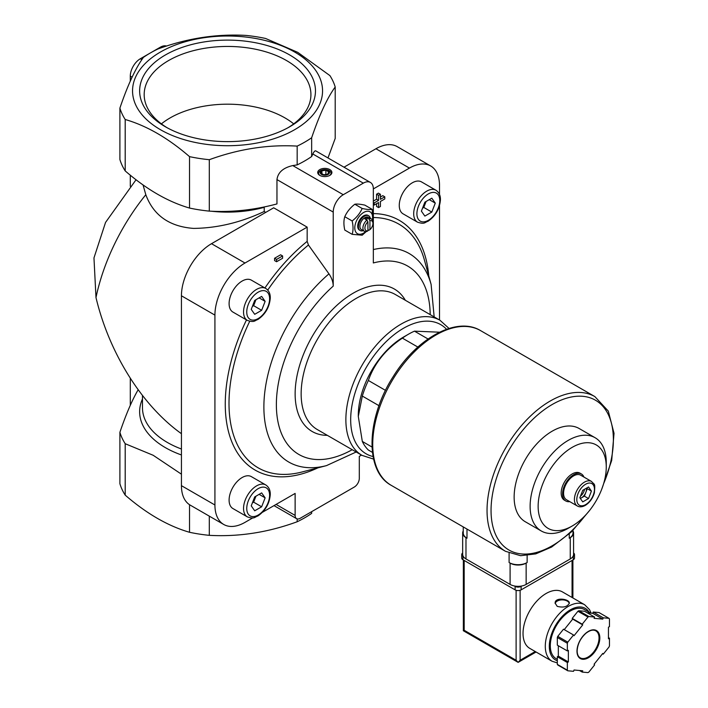 <?xml version="1.0" encoding="UTF-8"?>
<svg xmlns="http://www.w3.org/2000/svg" width="708" height="708" viewBox="0 0 708 708"><rect width="100%" height="100%" fill="white"/><g stroke="black" fill="none" stroke-linecap="round" stroke-linejoin="round"><path stroke-width="1.06" d="M435.951 190.24L421.508 181.903A18.435 10.647 120 0 0 412.295 182.814A18.435 10.647 120 0 0 400.25 199.063A18.435 10.647 120 0 0 403.073 213.834L417.516 222.17C424.933 224.569 424.534 222.339 428.013 221.285C435.482 216.126 439.624 209.01 440.429 199.93C440.562 195.558 439.066 192.328 435.951 190.24A18.435 10.647 120 0 0 426.729 191.151A18.435 10.647 120 0 0 414.684 207.4A18.435 10.647 120 0 0 417.516 222.17M265.792 288.475L251.358 280.138A18.435 10.647 120 0 0 242.136 281.058A18.435 10.647 120 0 0 230.091 297.298A18.435 10.647 120 0 0 232.923 312.069L247.358 320.405C254.783 322.804 254.376 320.582 257.854 319.52C265.323 314.37 269.465 307.245 270.27 298.165C270.403 293.802 268.907 290.572 265.792 288.475A18.435 10.647 120 0 0 256.579 289.386A18.435 10.647 120 0 0 244.534 305.635A18.435 10.647 120 0 0 247.358 320.405M265.792 484.953L251.358 476.626A18.435 10.647 120 0 0 242.136 477.537A18.435 10.647 120 0 0 230.091 493.777A18.435 10.647 120 0 0 232.923 508.548L247.358 516.884C254.783 519.283 254.376 517.061 257.854 515.999C265.323 510.849 269.465 503.733 270.27 494.644C270.403 490.281 268.907 487.051 265.792 484.953A18.435 10.647 120 0 0 256.579 485.874A18.435 10.647 120 0 0 244.534 502.114A18.435 10.647 120 0 0 247.358 516.884M252.809 517.849L244.995 522.362A42.542 24.559 120 0 1 223.728 524.469A42.542 24.559 120 0 1 214.922 504.999L214.922 315.122A42.542 24.559 120 0 1 244.995 263.022L307.166 227.135L307.166 241.375L308.449 245.021L328.954 273.854C331.733 277.925 333.158 282.005 333.229 286.112L333.229 212.081A14.178 8.186 120 0 1 343.256 194.718L363.31 183.142A14.178 8.186 120 0 1 370.399 182.434A14.178 8.186 120 0 1 373.337 188.93L409.436 168.088L375.948 148.751L344 167.194M262.482 512.265L295.13 493.423L295.13 515.415A7.089 4.098 120 0 0 296.599 518.663A7.089 4.098 120 0 0 300.148 518.309L354.283 487.051A7.089 4.098 120 0 0 359.301 478.369L359.301 456.368L361.522 455.085M439.509 320.007L439.509 205.647M439.509 194.479L439.509 185.452A42.542 24.559 120 0 0 430.703 165.982A42.542 24.559 120 0 0 409.436 168.088M274.58 258.27L274.58 260.579L276.58 261.739L282.598 258.27L282.598 255.951L280.589 254.791L274.58 258.27L276.58 259.42L276.58 261.739M376.567 203.692L376.567 206.426L378.568 207.577L380.417 206.515L380.417 201.47L384.789 198.939L384.789 196.815L382.78 195.656L380.417 197.019M384.789 196.815L380.417 199.337L380.417 194.284L378.408 193.134L376.567 194.196L376.567 199.24L373.337 201.107M329.822 169.593A7.089 4.098 180 0 1 329.822 175.38A7.089 4.098 180 0 1 319.795 175.38A7.089 4.098 180 0 1 319.795 169.593A7.089 4.098 180 0 1 329.822 169.593M297.174 146.105C268.049 144.432 238.764 148.963 209.303 159.698A109.182 63.039 180 0 1 189.532 156.636C168.097 138.095 146.653 125.714 125.201 119.502A109.182 63.039 180 0 1 119.9 108.085C127.706 85.102 135.555 68.189 143.441 57.357A109.174 63.03 0 0 1 157.946 48.985C187.062 38.312 216.347 33.78 245.8 35.4A109.182 63.039 180 0 1 265.571 38.462L297.741 52.348L329.901 75.597A109.182 63.039 180 0 1 335.203 87.013C327.397 97.651 319.547 114.563 311.653 137.75A109.182 63.039 180 0 1 297.174 146.105L297.174 164.893A109.182 63.039 0 0 0 311.653 156.53L312.83 153.999L363.31 183.142M297.174 164.893L292.776 165.575C283.191 167.752 277.917 172.433 276.961 179.593L276.961 203.922C254.092 210.046 231.543 212.444 209.303 211.117A109.182 63.039 180 0 1 189.532 208.055L189.532 156.636M369.93 229.649L369.93 220.684A5.673 3.275 -60 0 1 372.939 223.427A5.673 3.275 -60 0 1 369.93 229.649L368.921 230.259L367.921 229.675M369.93 220.684L368.921 218.914A7.089 4.098 -60 0 1 371.47 219.029A7.089 4.098 -60 0 1 372.939 222.268L372.939 223.427M367.921 230.808L367.921 221.843A5.673 3.275 -60 0 0 364.912 228.056A5.673 3.275 -60 0 0 367.921 230.808L366.921 231.419A7.089 4.098 -60 0 1 364.381 231.304L361.372 229.569A7.089 4.098 -60 0 1 361.372 221.383A7.089 4.098 -60 0 1 368.461 217.285L371.47 219.029M364.381 231.304A7.089 4.098 -60 0 1 363.124 226.268A7.089 4.098 -60 0 1 366.921 220.073L364.912 218.914A7.089 4.098 120 0 1 366.921 217.754L366.921 220.073L367.921 221.843M368.921 218.914L366.921 217.754M372.426 452.385L368.355 450.031A70.897 40.931 -60 0 1 362.31 441.429L358.301 416.428L362.31 396.055A70.897 40.931 -60 0 1 368.355 380.47C374.399 363.346 385.745 349.23 402.383 338.141A70.897 40.931 -60 0 1 408.428 334.229A70.897 40.931 -60 0 1 414.472 331.158L439.553 332.202M371.992 447.022L362.31 441.429M378.992 405.693L362.31 396.055M385.506 390.374L368.355 380.47M417.862 347.07L402.383 338.141M428.048 338.99L414.472 331.158M430.703 165.982L397.215 146.644A42.542 24.559 120 0 0 375.948 148.751M138.272 389.958L138.033 389.975C131.971 400.436 125.927 414.552 119.9 432.305L119.9 483.723A109.182 63.039 180 0 0 125.201 495.14L125.201 443.721A109.182 63.039 180 0 1 119.9 432.305M125.201 443.721L153.176 455.279L181.434 474.183M327.981 157.946L335.203 138.432L335.203 87.013M181.434 433.694C142.042 405.542 109.262 353.301 95.987 297.564A150.308 86.774 -60 0 1 145.813 194.709C153.45 215.338 169.354 226.569 193.505 228.401C217.179 228.162 240.747 222.524 264.217 211.488L264.217 207.329A85.075 49.117 180 0 1 211.117 211.196M145.813 194.709L143.051 184.938M209.303 516.141L209.303 535.337A109.182 63.039 180 0 1 189.532 532.283C168.097 526.079 146.653 513.698 125.201 495.14M189.532 504.698L189.532 532.283M294.732 52.082A95.005 54.852 180 0 1 252.136 143.848A95.005 54.852 180 0 1 135.786 76.668A95.005 54.852 180 0 1 294.732 52.082M209.303 159.698L209.303 211.117M311.653 137.75L311.653 156.53M125.201 119.502L125.201 170.92A109.182 63.039 180 0 1 119.9 159.504L119.9 108.085M125.201 170.92C146.636 189.47 168.079 201.842 189.532 208.055M265.748 212.373L264.217 211.488M136.042 179.752L105.536 222.445L93.969 257.916L95.987 297.564M289.722 54.976A87.916 50.764 180 0 1 289.722 126.759A87.916 50.764 180 0 1 165.38 126.759A87.916 50.764 180 0 1 165.38 54.976A87.916 50.764 180 0 1 289.722 54.976M311.653 511.663L311.653 513.389A109.182 63.039 180 0 1 297.174 521.752C268.049 532.434 238.764 536.965 209.303 535.337M297.174 518.902L297.174 521.752M370.399 182.434L315.83 150.928C314.998 150.521 313.998 151.539 312.83 153.999M166.522 46.064A14.178 8.186 120 0 0 160.371 47.179L140.317 58.764A14.178 8.186 120 0 0 130.299 76.128L130.299 81.084M130.299 175.177L130.299 186.301M130.299 378.329L130.299 405.312M307.166 227.135L273.677 207.798L211.506 243.694A42.542 24.559 120 0 0 181.434 295.785L181.434 485.661A42.542 24.559 120 0 0 190.24 505.14L223.728 524.469M430.199 314.626A108.775 62.8 -60 0 0 373.337 262.951L373.337 188.93M358.301 416.428L358.301 415.269A63.808 36.843 -60 0 1 397.976 340.645A63.808 36.843 -60 0 1 403.418 337.123L408.428 334.229M579.852 497.768L582.746 490.308L588.534 486.962L591.428 491.087L588.534 498.547L582.746 501.884L579.852 497.768M577.347 506.008L566.515 499.76A14.178 8.186 -60 0 1 566.515 483.387A14.178 8.186 -60 0 1 580.693 475.201L591.525 481.449A14.178 8.186 -60 0 0 577.347 489.635A14.178 8.186 -60 0 0 577.347 506.008C579.578 507.273 582.224 507.07 585.286 505.397C589.684 502.6 592.72 498.423 594.375 492.856C595.251 482.387 594.685 485.299 591.525 481.449M569.763 501.636A15.594 9.009 -60 0 1 565.807 500.99A15.594 9.009 -60 0 1 565.807 482.98A15.594 9.009 -60 0 1 581.41 473.971A15.594 9.009 -60 0 1 583.95 477.077M565.807 500.99L564.4 500.175A15.594 9.009 -60 0 1 564.4 482.166A15.594 9.009 -60 0 1 580.002 473.156L581.41 473.971M568.197 528.31L572.206 526A48.171 27.807 -60 0 1 538.142 506.335A48.171 27.807 -60 0 1 572.206 447.341A48.171 27.807 -60 0 1 606.26 467.006A48.171 27.807 -60 0 1 572.206 526L568.197 528.31A53.843 31.081 -60 0 1 541.275 530.982A53.843 31.081 -60 0 1 541.275 468.811A53.843 31.081 -60 0 1 595.109 437.73A53.843 31.081 -60 0 1 606.26 462.377L606.26 467.006M541.275 530.982L525.292 521.752A53.843 31.081 -60 0 1 525.292 459.58A53.843 31.081 -60 0 1 579.126 428.499L595.109 437.73M293.705 123.873A81.216 46.887 0 0 0 170.124 117.917A81.216 46.887 0 0 0 161.397 123.873M288.067 127.688A83.376 48.135 0 0 0 310.901 95.642A83.376 48.135 0 0 0 260.305 50.312A83.376 48.135 0 0 0 168.601 60.543A83.376 48.135 0 0 0 144.202 95.642A83.376 48.135 0 0 0 167.035 127.688M580.259 498.352A7.089 4.098 120 0 0 581.489 497.821A7.089 4.098 120 0 0 585.826 492.414A7.089 4.098 120 0 0 586.428 488.184M580.348 498.476L584.383 496.149L587.277 488.688L586.782 487.98M584.383 496.149L588.534 498.547M587.277 488.688L591.428 491.087M584.534 489.272A7.089 4.098 -60 0 1 580.471 496.166M254.703 496.91L261.65 492.892L265.128 497.839L261.65 506.786L254.703 510.795L251.234 505.857L254.703 496.91M254.703 300.422L261.65 296.413L265.128 301.36L261.65 310.308L254.703 314.317L251.234 309.378L254.703 300.422M424.862 202.187L431.809 198.178L435.278 203.116L431.809 212.073L424.862 216.082L421.393 211.143L424.862 202.187M252.721 502.016A8.505 4.912 120 0 0 255.367 497.68A8.505 4.912 120 0 0 255.827 496.255M252.393 502.875L253.632 502.158L255.951 496.193M259.11 494.361L265.128 497.839M253.632 502.158L261.65 506.786M422.88 207.302A8.505 4.912 120 0 0 425.526 202.966A8.505 4.912 120 0 0 425.986 201.541M422.543 208.152L423.791 207.435L426.101 201.47M429.269 199.647L435.278 203.116M423.791 207.435L431.809 212.073M252.721 305.537A8.505 4.912 120 0 0 255.367 301.201A8.505 4.912 120 0 0 255.827 299.776M252.393 306.396L253.632 305.679L255.951 299.714M259.11 297.882L265.128 301.36M253.632 305.679L261.65 310.308M362.177 208.479C360.027 213.303 356.682 217.462 352.15 220.958C353.327 226.091 353.327 230.551 352.15 234.321L344.787 230.073C343.619 224.932 343.619 220.48 344.787 216.701C346.947 211.878 350.292 207.718 354.814 204.231C356.974 203.851 360.319 204.152 364.841 205.125L372.204 209.373C370.045 209.754 366.709 209.462 362.177 208.479L354.814 204.231M372.709 220.675L372.204 209.373M352.15 234.321L362.177 235.215L366.24 231.587M352.15 220.958L344.787 216.701M363.257 230.658A8.505 4.912 -60 0 1 360.195 230.525A8.505 4.912 -60 0 1 360.195 220.701A8.505 4.912 -60 0 1 368.7 215.79A8.505 4.912 -60 0 1 370.346 218.374M360.195 230.525L359.46 230.1A8.505 4.912 -60 0 1 359.46 220.276A8.505 4.912 -60 0 1 367.965 215.365L368.7 215.79M365.691 231.64A12.62 7.284 -60 0 1 363.708 233.038A12.62 7.284 -60 0 1 354.814 227.1A12.62 7.284 -60 0 1 365.036 211.781A12.62 7.284 -60 0 1 372.417 220.002M320.131 175.557A6.213 3.584 180 0 1 320.574 170.584A6.213 3.584 180 0 1 329.202 170.672A6.213 3.584 180 0 1 329.494 175.557M328.114 170.575A4.682 2.699 180 0 1 326.016 175.097A4.682 2.699 180 0 1 320.29 171.787A4.682 2.699 180 0 1 328.114 170.575M328.76 171.876L325.866 170.203L321.91 170.814L320.857 173.097L323.751 174.77L327.707 174.159L328.76 171.876M325.866 174.442L325.866 170.203M321.91 173.708L321.91 170.814M282.598 255.951L276.58 259.42M380.417 194.284L378.568 195.355L376.567 194.196M378.568 195.355L378.568 200.399L376.567 199.24M378.568 200.399L374.196 202.922L373.337 202.426M374.196 202.922L374.196 205.054L373.337 204.559M374.196 205.054L378.568 202.532L378.568 207.577M463.244 526.911L463.244 533.018A12.762 7.372 0 0 0 466.988 538.222L466.988 529.071M463.244 530.938A11.346 6.549 0 0 0 462.66 533.018A11.346 6.549 0 0 0 465.979 537.646L466.988 538.222M462.66 533.018L462.66 554.32A11.346 6.549 0 0 0 465.979 558.948L510.096 584.419A11.346 6.549 0 0 0 526.141 584.419L570.259 558.948A11.346 6.549 0 0 0 573.577 554.32L573.577 533.018A11.346 6.549 0 0 0 572.993 530.938M527.141 562.541A12.762 7.372 0 0 1 509.096 562.541L510.096 563.117A11.346 6.549 0 0 0 526.141 563.117L527.141 562.541L527.141 555.541M572.993 530.398L572.993 533.018A12.762 7.372 0 0 1 569.259 538.222L570.259 537.646A11.346 6.549 0 0 0 573.577 533.018M591.118 613.181L589.516 609.615L584.658 604.747L562.4 591.888A32.612 18.833 120 0 0 537.266 600.632A32.612 18.833 120 0 0 523.035 633.448A32.612 18.833 120 0 0 529.788 648.378L552.045 661.228L557.32 662.918M557.223 606.358C563.444 607.88 567.48 606.809 569.329 603.145C569.754 598.933 554.727 596.809 555.143 603.145L557.223 606.358M582.224 672.087L587.967 672.6A34.028 19.647 120 0 0 588.844 672.096L594.596 664.945L594.092 664.228L602.774 653.431L603.278 654.139L609.022 646.988A34.028 19.647 120 0 0 609.464 645.864L609.464 638.2L608.455 638.775L608.455 627.2L609.464 626.615L609.464 618.96A34.028 19.647 120 0 0 609.022 618.332L603.278 617.818L602.774 619.111L594.092 618.332L594.596 617.04L588.844 616.526A34.028 19.647 120 0 0 587.967 617.04L582.224 624.19L582.719 624.899L574.038 635.704L573.533 634.987L567.789 642.138A34.028 19.647 120 0 0 567.347 643.271L567.347 650.935L568.356 650.351L568.356 661.927L567.347 662.511L567.347 670.175A34.028 19.647 120 0 0 567.789 670.795L573.533 671.308L574.038 670.016L582.719 670.795L582.224 672.087L579.48 670.503M558.329 645.723L558.329 656.139L557.32 656.723L557.32 664.387A34.028 19.647 120 0 0 557.762 665.007L567.789 670.795M557.32 664.387L567.347 670.175M573.533 634.987L563.506 629.2L557.762 636.35A34.028 19.647 120 0 0 557.32 637.483L567.347 643.271M557.762 636.35L567.789 642.138M594.596 617.04L584.569 611.252L578.817 610.739A34.028 19.647 120 0 0 577.94 611.252L587.967 617.04M578.817 610.739L588.844 616.526M587.304 612.836L592.746 613.323L593.251 612.031L598.995 612.544L609.022 618.332M557.32 637.483L557.32 645.147L567.347 650.935M577.94 611.252L572.197 618.394L572.692 619.111L564.241 629.624M516.114 590.286L516.114 660.254L518.123 662.369L463.351 630.748L464.174 630.27L464.174 560.453M536.071 652.006L518.123 662.369L520.123 660.254L520.123 590.286M590.693 613.137L584.534 609.588A28.355 16.372 120 0 0 562.683 617.181A28.355 16.372 120 0 0 550.302 645.723A28.355 16.372 120 0 0 556.178 658.705L557.32 659.369M608.455 637.616L609.464 638.2M593.251 612.031L603.278 617.818M592.746 613.323L602.774 619.111M572.197 618.394L582.224 624.19M572.692 619.111L582.719 624.899M558.329 656.139L568.356 661.927M557.32 656.723L567.347 662.511M602.543 653.714L603.278 654.139M573.577 553.019A4.257 2.46 180 0 1 574.515 554.55L574.515 558.019A4.257 2.46 180 0 1 573.268 559.763L521.123 589.861A4.257 2.46 180 0 1 515.114 589.861L462.97 559.763A4.257 2.46 180 0 1 461.731 558.019L461.731 554.55A4.257 2.46 180 0 1 462.66 553.019M574.515 554.55A4.257 2.46 180 0 1 573.268 556.284L572.949 556.47M521.84 585.976L521.123 586.383A4.257 2.46 180 0 1 515.114 586.383L514.397 585.976M463.289 556.47L462.97 556.284A4.257 2.46 180 0 1 461.731 554.55M569.285 603.526A7.089 4.098 0 0 0 562.179 599.888A7.089 4.098 0 0 0 555.178 603.588M373.337 213.604A144.184 83.252 -60 0 1 428.738 275.801M317.857 467.864A144.184 83.252 -60 0 1 233.746 446.208A144.184 83.252 -60 0 1 246.499 319.91M264.934 287.979A144.184 83.252 -60 0 1 307.166 241.375M292.776 165.575L343.256 194.718M181.434 454.961A87.916 50.755 180 0 1 142.476 398.958M181.434 449.014A85.075 49.117 180 0 1 142.476 407.737L142.476 395.542M130.299 76.128L132.086 77.163M160.371 47.179L161.397 47.772M140.317 58.764L141.857 59.649M244.995 263.022L211.506 243.694M214.922 315.122L181.434 295.785M214.922 504.999L181.434 485.661M352.203 449.704A108.775 62.8 -60 0 1 276.97 415.401A108.775 62.8 -60 0 1 333.229 286.112M327.344 435.349A82.243 47.48 -60 0 1 312.166 336.539A82.243 47.48 -60 0 1 405.33 300.272M373.337 249.561A120.395 69.508 -60 0 1 431.11 284.43L434.163 316.919M356.177 451.996L326.512 465.607A120.395 69.508 -60 0 1 263.889 405.498A120.395 69.508 -60 0 1 328.954 273.854M373.337 217.524A140.706 81.234 -60 0 1 424.455 260.208L431.11 284.43M326.512 465.607L302.21 471.944A140.706 81.234 -60 0 1 249.712 321.29M267.739 290.076A140.706 81.234 -60 0 1 308.449 245.021M276.076 504.415L295.13 515.415M373.063 456.545A74.588 43.064 -60 0 1 366.125 367.691A74.588 43.064 -60 0 1 446.544 329.264M362.018 455.368A77.986 45.029 -60 0 1 362.018 365.319A77.986 45.029 -60 0 1 440.004 320.29L395.285 294.475A77.986 45.029 -60 0 0 317.299 339.504A77.986 45.029 -60 0 0 317.299 429.552L362.018 455.368L373.594 459.111M276.961 179.593L333.229 212.081M585.64 504.618A12.479 7.204 -60 0 1 577.994 493.741A12.479 7.204 -60 0 1 593.277 484.918A12.479 7.204 -60 0 1 585.64 504.618M258.181 488.653A16.169 9.337 120 0 0 248.278 514.158A16.169 9.337 120 0 0 268.075 502.733A16.169 9.337 120 0 0 258.181 488.653M258.181 292.165A16.169 9.337 120 0 0 248.278 317.68A16.169 9.337 120 0 0 268.075 306.254A16.169 9.337 120 0 0 258.181 292.165M428.331 193.93A16.169 9.337 120 0 0 418.437 219.445A16.169 9.337 120 0 0 438.234 208.01A16.169 9.337 120 0 0 428.331 193.93M391.241 485.343A89.332 51.578 -60 0 1 391.232 382.187A89.332 51.578 -60 0 1 480.564 330.609C456.775 316.025 416.791 338.15 393.214 376.585C366.381 417.888 364.31 470.97 391.241 485.343L505.539 551.328A89.332 51.578 -60 0 1 505.539 448.182A89.332 51.578 -60 0 1 594.87 396.604L480.564 330.609M585.312 515.397A86.5 49.941 -60 0 1 552.213 545.753A86.5 49.941 -60 0 1 492.157 496.414A86.5 49.941 -60 0 1 574.967 396.436A86.5 49.941 -60 0 1 603.641 483.661M465.979 558.948L465.979 537.646M510.096 584.419L510.096 563.117M509.096 562.541L509.096 553.098M569.259 538.222L569.259 533.965M526.141 584.419L526.141 563.117M570.259 558.948L570.259 537.646M584.658 604.747A32.612 18.833 120 0 0 559.524 613.482A32.612 18.833 120 0 0 545.293 646.298A32.612 18.833 120 0 0 552.045 661.228M576.976 651.165A16.169 9.337 120 0 0 594.118 652.696A16.169 9.337 120 0 0 594.118 629.837A16.169 9.337 120 0 0 576.976 651.165M572.064 597.472L572.064 560.453M535.239 651.528L520.123 660.254M516.114 660.254L464.174 630.27M589.074 612.208A29.78 17.196 120 0 0 565.4 613.376A29.78 17.196 120 0 0 549.302 646.298A29.78 17.196 120 0 0 557.32 660.768M580.206 657.838A15.594 9.009 120 0 0 595.8 648.838A15.594 9.009 120 0 0 595.8 630.828C593.224 629.403 589.976 630.191 586.056 633.182C580.507 638.182 577.533 644.103 577.144 650.935C577.224 654.404 578.25 656.705 580.206 657.838M573.268 556.284L573.268 559.763M521.123 586.383L521.123 589.861M515.114 586.383L515.114 589.861M462.97 556.284L462.97 559.763M274.005 505.618L296.599 518.663M449.031 328.45L440.004 320.29M505.539 551.328L520.619 555.7L535.752 553.886L551.62 547.045L571.489 531.867L589.224 510.902M601.703 489.29L611.685 460.465L614.031 433.323L608.296 411.082L594.87 396.604M463.351 630.748L463.351 559.975M572.896 597.95L572.896 559.975"/></g></svg>
